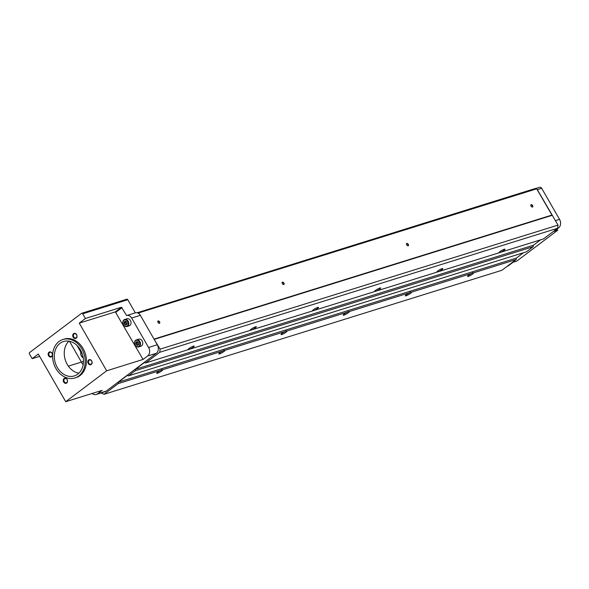 <?xml version="1.0" encoding="UTF-8"?>
<svg xmlns="http://www.w3.org/2000/svg" width="589" height="589" viewBox="0 0 589 589"><rect width="100%" height="100%" fill="white"/><g stroke="black" fill="none" stroke-linecap="round" stroke-linejoin="round"><path stroke-width="0.88" d="M57.295 367.484A18.023 14.224 72.7 0 1 63.531 341.524A18.023 14.224 72.7 0 1 82.475 354.497A18.023 14.224 72.7 0 1 74.258 375.937A18.023 14.224 72.7 0 1 57.295 367.484M55.926 368.515A20.144 15.896 72.7 0 1 62.898 339.5A20.144 15.896 72.7 0 1 84.072 353.996A20.144 15.896 72.7 0 1 74.891 377.961A20.144 15.896 72.7 0 1 55.926 368.515M124.662 321.513L124.088 323.067L124.993 324.642L126.466 324.649L127.04 323.096L126.731 322.264L126.134 321.528L124.662 321.513M126.745 322.183A1.855 1.465 -107.3 0 0 124.161 322.161A1.855 1.465 -107.3 0 0 125.744 324.907A1.855 1.465 -107.3 0 0 126.745 322.183M136.383 341.9L135.809 343.461L136.714 345.029L138.187 345.036L138.761 343.483L138.452 342.651L137.855 341.914L136.383 341.9M138.467 342.57A1.855 1.465 -107.3 0 0 135.89 342.548A1.855 1.465 -107.3 0 0 137.465 345.294A1.855 1.465 -107.3 0 0 138.467 342.57M126.709 315.527L135.308 312.847A5.301 4.182 72.7 0 1 135.36 312.833A5.301 4.182 72.7 0 1 137.178 312.774A5.301 4.182 72.7 0 1 139.615 314.29A5.301 4.182 72.7 0 1 140.351 315.314L157.285 344.764A6.361 5.021 72.7 0 1 156.313 353.29L106.211 391.103A6.361 5.021 72.7 0 1 104.982 391.737L96.272 394.453A6.361 5.021 72.7 0 1 92.017 393.504M96.272 394.453A6.361 5.021 72.7 0 0 97.509 393.813L102.081 390.367L65.71 401.705L106.668 370.79L143.039 359.459L147.611 356.006A6.361 5.021 -107.3 0 0 148.575 347.481L131.642 318.031A5.301 4.182 -107.3 0 0 126.657 315.542A5.301 4.182 -107.3 0 0 126.606 315.557L121.459 307.252L115.319 311.89L79.257 323.133L85.398 318.494L82.688 313.782L127.769 299.735L135.308 312.847M535.769 188.517L539.679 187.295A2.12 1.671 72.7 0 1 541.681 188.289L559.55 219.373A6.361 5.021 72.7 0 1 558.578 227.899L554.006 231.352L557.739 230.189L516.781 261.096L513.056 262.26L508.476 265.713A6.361 5.021 72.7 0 1 507.247 266.346L507.077 266.397M137.178 312.774L535.497 188.428L536.829 189.04A2.12 1.671 72.7 0 1 537.323 189.651L558.011 225.101L557.65 228.23L543.456 238.943L250.384 330.304A3.497 0.582 -29.9 0 1 250.251 330.23A3.497 0.582 -29.9 0 1 252.048 328.559A3.497 0.582 -29.9 0 1 255.538 326.792A3.497 0.582 -29.9 0 1 256.318 326.748A3.497 0.582 -29.9 0 1 252.092 329.766M540.518 239.863L533.376 245.252L533.214 246.673L526.389 251.827L128.476 375.863L127.268 375.465L118.396 382.165L118.234 383.586L104.039 394.299L101.109 392.944M523.459 252.74L516.31 258.129L516.148 259.55L501.953 270.263L104.039 394.299M137.583 312.464L138.79 312.855L139.615 314.29M154.082 339.19L160.09 349.137L159.737 352.266L145.542 362.979L144.334 362.588L135.463 369.288L135.301 370.709L128.476 375.863M552.357 215.272L154.443 339.308M536.829 189.04L551.996 215.154M551.812 215.095L154.023 339.095M558.011 225.101L160.09 349.137M557.65 228.23L159.737 352.266M312.553 310.918A3.497 0.582 -29.9 0 1 312.428 310.852A3.497 0.582 -29.9 0 1 314.224 309.181A3.497 0.582 -29.9 0 1 317.714 307.406A3.497 0.582 -29.9 0 1 318.494 307.362A3.497 0.582 -29.9 0 1 314.268 310.388M374.729 291.54A3.497 0.582 -29.9 0 1 374.597 291.474A3.497 0.582 -29.9 0 1 376.4 289.795A3.497 0.582 -29.9 0 1 379.883 288.028A3.497 0.582 -29.9 0 1 380.663 287.984A3.497 0.582 -29.9 0 1 376.437 291.01M436.905 272.162A3.497 0.582 -29.9 0 1 436.773 272.089A3.497 0.582 -29.9 0 1 438.569 270.417A3.497 0.582 -29.9 0 1 442.059 268.65A3.497 0.582 -29.9 0 1 442.84 268.606A3.497 0.582 -29.9 0 1 438.614 271.625M499.074 252.777A3.497 0.582 -29.9 0 1 498.949 252.71A3.497 0.582 -29.9 0 1 500.746 251.039A3.497 0.582 -29.9 0 1 504.236 249.265A3.497 0.582 -29.9 0 1 505.016 249.221A3.497 0.582 -29.9 0 1 500.79 252.247M188.208 349.682A3.497 0.582 -29.9 0 1 188.075 349.616A3.497 0.582 -29.9 0 1 189.872 347.937A3.497 0.582 -29.9 0 1 193.361 346.17A3.497 0.582 -29.9 0 1 194.142 346.126A3.497 0.582 -29.9 0 1 189.916 349.152L145.542 362.979M250.384 330.304L189.916 349.152M533.376 245.252L135.463 369.288M533.214 246.673L135.301 370.709M516.31 258.129L118.396 382.165M223.076 350.904L223.982 350.212L224.784 350.374A3.497 0.582 -29.9 0 1 224.917 350.44A3.497 0.582 -29.9 0 1 222.178 352.693A3.497 0.582 -29.9 0 1 218.85 353.93A3.497 0.582 -29.9 0 1 223.076 350.904L162.616 369.752A3.497 0.582 -29.9 0 1 162.741 369.818A3.497 0.582 -29.9 0 1 160.002 372.071A3.497 0.582 -29.9 0 1 156.681 373.308A3.497 0.582 -29.9 0 1 160.907 370.29L118.234 383.586M285.253 331.526L286.158 330.834L286.961 330.996A3.497 0.582 -29.9 0 1 287.093 331.062A3.497 0.582 -29.9 0 1 284.354 333.315A3.497 0.582 -29.9 0 1 281.027 334.552A3.497 0.582 -29.9 0 1 285.253 331.526L224.784 350.374M347.429 312.148L348.327 311.456L349.137 311.61A3.497 0.582 -29.9 0 1 349.27 311.677A3.497 0.582 -29.9 0 1 346.523 313.93A3.497 0.582 -29.9 0 1 343.203 315.167A3.497 0.582 -29.9 0 1 347.429 312.148L286.961 330.996M409.598 292.762L410.504 292.07L411.313 292.232A3.497 0.582 -29.9 0 1 411.439 292.299A3.497 0.582 -29.9 0 1 408.7 294.552A3.497 0.582 -29.9 0 1 405.372 295.788A3.497 0.582 -29.9 0 1 409.598 292.762L349.137 311.61M471.774 273.384L472.68 272.692L473.482 272.854A3.497 0.582 -29.9 0 1 473.615 272.921A3.497 0.582 -29.9 0 1 470.876 275.173A3.497 0.582 -29.9 0 1 467.548 276.41A3.497 0.582 -29.9 0 1 471.774 273.384L411.313 292.232M516.148 259.55L473.482 272.854M160.907 370.29L161.806 369.597L162.616 369.752M536.704 188.819L138.79 312.855M283.935 283.103A1.377 0.817 53 0 0 282.691 282.153A1.377 0.817 53 0 0 282.087 282.97A1.377 0.817 53 0 0 283.213 284.465A1.377 0.817 53 0 0 284.097 284.288A1.377 0.817 53 0 0 283.935 283.103M408.28 244.347A1.377 0.817 53 0 0 407.036 243.397A1.377 0.817 53 0 0 406.432 244.207A1.377 0.817 53 0 0 407.566 245.701A1.377 0.817 53 0 0 408.449 245.525A1.377 0.817 53 0 0 408.28 244.347M532.633 205.583A1.377 0.817 53 0 0 531.388 204.633A1.377 0.817 53 0 0 530.785 205.443A1.377 0.817 53 0 0 531.911 206.945A1.377 0.817 53 0 0 532.795 206.761A1.377 0.817 53 0 0 532.633 205.583M159.59 321.866A1.377 0.817 53 0 0 158.338 320.917A1.377 0.817 53 0 0 157.734 321.727A1.377 0.817 53 0 0 158.868 323.228A1.377 0.817 53 0 0 159.752 323.044A1.377 0.817 53 0 0 159.59 321.866M126.561 299.345A1.06 0.839 72.7 0 1 127.769 299.735M82.688 313.782A1.06 0.839 72.7 0 0 81.488 313.392L29.612 352.546A1.06 0.839 72.7 0 0 29.45 353.967L32.159 358.679L39.632 356.345M85.398 318.494L121.459 307.252M557.739 230.189L557.076 229.033M106.668 370.79L79.257 323.133M143.039 359.459L115.319 311.89M126.907 326.549L129.146 325.85A3.711 2.93 -107.3 0 0 130.427 320.504A3.711 2.93 -107.3 0 0 126.937 318.767L124.699 319.466A3.711 2.93 -107.3 0 0 123.005 323.876A3.711 2.93 -107.3 0 0 126.907 326.549A3.711 2.93 -107.3 0 0 128.188 321.204A3.711 2.93 -107.3 0 0 124.699 319.466M138.629 346.936L140.867 346.236A3.711 2.93 -107.3 0 0 142.148 340.891A3.711 2.93 -107.3 0 0 138.658 339.154L136.42 339.853A3.711 2.93 -107.3 0 0 134.726 344.263A3.711 2.93 -107.3 0 0 138.629 346.936A3.711 2.93 -107.3 0 0 139.91 341.591A3.711 2.93 -107.3 0 0 136.42 339.853M65.71 401.705L38.3 354.041L32.159 358.679M78.86 373.19A18.023 14.224 72.7 0 1 67.242 364.385A18.023 14.224 72.7 0 1 68.876 341.164M83.13 357.177A3.181 2.511 72.7 0 1 81.459 355.719A3.181 2.511 72.7 0 1 81.496 351.913M83.24 357.825A4.241 3.35 72.7 0 1 81.4 356.043A4.241 3.35 72.7 0 1 81.216 351.316M158.772 323.177A1.119 0.663 53 0 0 159.288 323.14A1.119 0.663 53 0 0 159.266 322.036A1.119 0.663 53 0 0 157.94 321.351A1.119 0.663 53 0 0 157.756 321.837M531.815 206.894A1.119 0.663 53 0 0 532.331 206.857A1.119 0.663 53 0 0 532.316 205.752A1.119 0.663 53 0 0 530.984 205.068A1.119 0.663 53 0 0 530.799 205.554M407.47 245.657A1.119 0.663 53 0 0 407.986 245.613A1.119 0.663 53 0 0 407.963 244.516A1.119 0.663 53 0 0 406.631 243.824A1.119 0.663 53 0 0 406.454 244.31M283.118 284.421A1.119 0.663 53 0 0 283.633 284.377A1.119 0.663 53 0 0 283.618 283.28A1.119 0.663 53 0 0 282.286 282.587A1.119 0.663 53 0 0 282.102 283.073M139.394 341.878A3.284 2.592 -107.3 0 0 134.815 341.841A3.284 2.592 -107.3 0 0 137.612 346.7A3.284 2.592 -107.3 0 0 139.394 341.878M127.666 321.491A3.284 2.592 -107.3 0 0 123.094 321.454A3.284 2.592 -107.3 0 0 125.891 326.313A3.284 2.592 -107.3 0 0 127.666 321.491M138.422 344.646L136.714 345.029M137.944 344.646L137.046 343.07L135.809 343.461M137.046 343.07L137.487 341.87M137.576 341.878A1.59 1.252 -107.3 0 0 138.437 344.617M126.223 324.252L125.774 323.471A1.59 1.252 -107.3 0 0 126.716 324.23L124.993 324.642M125.317 322.684L125.604 321.903A1.59 1.252 -107.3 0 0 125.774 323.471L125.317 322.684L124.088 323.067M125.855 321.484A1.59 1.252 -107.3 0 0 125.604 321.903L125.766 321.484M62.898 339.5L64.142 339.109A20.144 15.896 72.7 0 1 85.317 353.606A20.144 15.896 72.7 0 1 76.136 377.571L74.891 377.961M73.161 337.217A2.651 2.091 72.7 0 1 74.597 333.322A2.651 2.091 72.7 0 1 76.85 337.247A2.651 2.091 72.7 0 1 73.161 337.217M88.276 363.494A2.651 2.091 72.7 0 1 89.705 359.599A2.651 2.091 72.7 0 1 91.965 363.523A2.651 2.091 72.7 0 1 88.276 363.494M63.7 382.04A2.651 2.091 72.7 0 1 65.136 378.145A2.651 2.091 72.7 0 1 67.389 382.07A2.651 2.091 72.7 0 1 63.7 382.04M48.592 355.763A2.651 2.091 72.7 0 1 50.021 351.869A2.651 2.091 72.7 0 1 52.281 355.793A2.651 2.091 72.7 0 1 48.592 355.763M49.152 355.454A2.194 1.73 72.7 0 1 49.918 352.296A2.194 1.73 72.7 0 1 52.215 353.879A2.194 1.73 72.7 0 1 51.221 356.485A2.194 1.73 72.7 0 1 49.152 355.454M64.267 381.731A2.194 1.73 72.7 0 1 65.026 378.572A2.194 1.73 72.7 0 1 67.33 380.155A2.194 1.73 72.7 0 1 66.329 382.762A2.194 1.73 72.7 0 1 64.267 381.731M88.836 363.185A2.194 1.73 72.7 0 1 89.594 360.026A2.194 1.73 72.7 0 1 91.899 361.609A2.194 1.73 72.7 0 1 90.905 364.216A2.194 1.73 72.7 0 1 88.836 363.185M73.728 336.908A2.194 1.73 72.7 0 1 74.486 333.749A2.194 1.73 72.7 0 1 76.791 335.332A2.194 1.73 72.7 0 1 75.79 337.939A2.194 1.73 72.7 0 1 73.728 336.908M131.642 318.031L140.351 315.314M148.575 347.481L157.285 344.764M147.611 356.006L156.313 353.29M97.509 393.813L106.211 391.103M541.681 188.289L537.323 189.651M559.55 219.373L555.449 220.654M558.578 227.899L557.658 228.186M508.476 265.713L507.644 265.97M122.033 307.613L115.893 312.251M76.997 345.441L80.862 352.17M83.491 361.131A3.181 0.53 -29.9 0 1 81.422 362.08L68.368 366.144M69.465 341.274L81.422 362.08A25.445 20.078 -107.3 0 0 83.167 364.768M126.657 315.542L135.36 312.833M81.694 313.289L126.768 299.234"/></g></svg>
